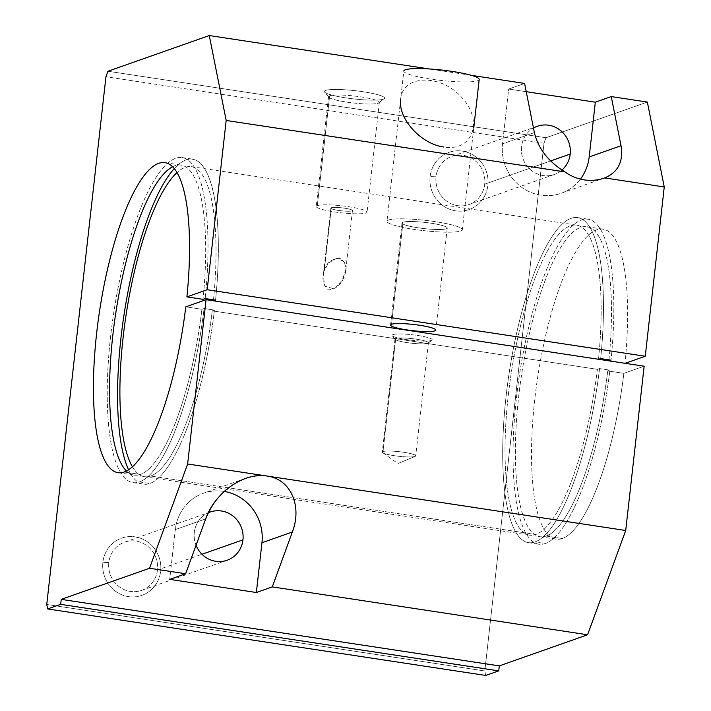 <?xml version="1.0" encoding="UTF-8"?>
<svg xmlns="http://www.w3.org/2000/svg" width="711" height="711" viewBox="0 0 711 711"><rect width="100%" height="100%" fill="white"/><g stroke="black" fill="none" stroke-linecap="round" stroke-linejoin="round"><path stroke-width="0.53" stroke-dasharray="3.56 2.67" d="M608.847 360.939A156.793 42.429 -81.4 0 0 608.856 360.841A156.793 42.429 98.6 0 1 608.847 360.939L624.969 363.392L608.847 360.939M608.954 359.864A156.793 42.429 -81.4 0 0 586.966 226.702A156.793 42.429 -81.4 0 0 521.483 375.346A156.793 42.429 -81.4 0 0 539.898 536.734A156.793 42.429 -81.4 0 0 546.119 536.058L562.25 538.503A156.793 42.429 98.6 0 1 556.029 539.178A156.793 42.429 98.6 0 1 537.614 377.799A156.793 42.429 98.6 0 1 603.097 229.146A156.793 42.429 98.6 0 1 624.969 363.392L624.969 363.392A156.793 42.429 -81.4 0 0 595.907 230.204A156.793 42.429 -81.4 0 0 534.503 401.635A156.793 42.429 -81.4 0 0 562.25 538.503A156.793 42.429 -81.4 0 0 623.858 373.346L607.727 370.902L609.896 370.138L599.551 368.565L597.373 369.329L212.26 310.858L214.438 310.094L204.084 308.521L201.915 309.285L185.784 306.841L201.915 309.285A156.793 42.429 98.6 0 1 140.307 474.441A156.793 42.429 98.6 0 1 134.086 475.117A156.793 42.429 98.6 0 1 126.46 471.002A156.793 42.429 -81.4 0 0 140.307 474.441L124.176 471.997L140.307 474.441A156.793 42.429 -81.4 0 0 201.915 309.285L204.084 308.521A164.383 44.482 98.6 0 1 139.472 481.916L149.817 483.48A164.383 44.482 98.6 0 1 143.293 484.191A164.383 44.482 98.6 0 1 128.575 469.767A164.383 44.482 -81.4 0 0 149.817 483.48L139.472 481.916A164.383 44.482 98.6 0 1 110.392 338.338A164.383 44.482 98.6 0 1 174.799 158.669A164.383 44.482 98.6 0 1 205.203 298.567A164.383 44.482 -81.4 0 0 182.292 157.584A164.383 44.482 -81.4 0 0 113.644 313.427A164.383 44.482 -81.4 0 0 132.948 482.618A164.383 44.482 -81.4 0 0 139.472 481.916A164.383 44.482 -81.4 0 0 204.084 308.521L214.438 310.094A164.383 44.482 98.6 0 1 149.817 483.48A164.383 44.482 -81.4 0 0 214.438 310.094L212.26 310.858L597.373 369.329A156.793 42.429 98.6 0 1 535.774 534.485A156.793 42.429 98.6 0 1 529.553 535.161A156.793 42.429 98.6 0 1 511.138 373.782A156.793 42.429 98.6 0 1 576.621 225.129A156.793 42.429 98.6 0 1 598.493 359.366L213.38 300.895A156.793 42.429 -81.4 0 0 213.389 300.797A156.793 42.429 98.6 0 1 213.38 300.895L598.493 359.366A156.793 42.429 -81.4 0 0 569.431 226.187A156.793 42.429 -81.4 0 0 508.027 397.609A156.793 42.429 -81.4 0 0 535.774 534.485L150.652 476.015L535.774 534.485A156.793 42.429 -81.4 0 0 597.373 369.329L599.551 368.565A164.383 44.482 98.6 0 1 534.939 541.951L545.284 543.524A164.383 44.482 98.6 0 1 538.76 544.235A164.383 44.482 98.6 0 1 519.457 375.044A164.383 44.482 98.6 0 1 588.113 219.201A164.383 44.482 98.6 0 1 611.016 360.175A164.383 44.482 -81.4 0 0 580.611 220.286A164.383 44.482 -81.4 0 0 516.204 399.946A164.383 44.482 -81.4 0 0 545.284 543.524L534.939 541.951A164.383 44.482 98.6 0 1 505.85 398.373A164.383 44.482 98.6 0 1 570.266 218.712A164.383 44.482 98.6 0 1 600.671 358.602A164.383 44.482 -81.4 0 0 577.759 217.628A164.383 44.482 -81.4 0 0 509.103 373.471A164.383 44.482 -81.4 0 0 528.406 542.662A164.383 44.482 -81.4 0 0 534.939 541.951A164.383 44.482 -81.4 0 0 599.551 368.565L609.896 370.138A164.383 44.482 98.6 0 1 545.284 543.524A164.383 44.482 -81.4 0 0 609.896 370.138L607.727 370.902A156.793 42.429 98.6 0 1 546.119 536.058A156.793 42.429 98.6 0 1 518.337 399.546A156.793 42.429 98.6 0 1 579.563 227.849A156.793 42.429 98.6 0 1 608.954 359.864M174.302 168.569A164.383 44.482 98.6 0 1 192.645 159.157A164.383 44.482 98.6 0 1 215.549 300.131A164.383 44.482 -81.4 0 0 174.302 168.569M172.649 166.756A156.793 42.429 98.6 0 1 181.154 165.085A156.793 42.429 98.6 0 1 203.026 299.331A156.793 42.429 -81.4 0 0 172.649 166.756M213.487 299.82A156.793 42.429 -81.4 0 0 191.508 166.658A156.793 42.429 -81.4 0 0 177.066 172.569A156.793 42.429 98.6 0 1 213.487 299.82M132.397 466.763A156.793 42.429 -81.4 0 0 144.431 476.69A156.793 42.429 -81.4 0 0 150.652 476.015A156.793 42.429 -81.4 0 0 212.26 310.858A156.793 42.429 98.6 0 1 150.652 476.015A156.793 42.429 98.6 0 1 132.397 466.763M324.225 270.829C326.251 262.715 331.602 258.608 340.267 258.511C346.408 262.67 347.723 268.518 344.204 276.046C341.822 284.258 336.57 288.897 328.455 289.955C322.972 284.711 321.559 278.33 324.225 270.829L323.301 275.317L324.723 286.053L334.392 289.057L342.275 280.161L345.813 269.753L344.453 261.79L336.685 258.235L328.455 262.99L324.225 270.829L331.299 207.745A10.878 1.493 -173.6 0 0 344.124 211.051A10.878 1.493 -173.6 0 0 349.519 209.158A10.878 1.493 -173.6 0 0 331.299 207.745A10.878 1.493 6.4 0 1 343.306 208.012A10.878 1.493 6.4 0 1 352.452 210.527A10.878 1.493 6.4 0 1 341.484 210.803A10.878 1.493 6.4 0 1 330.846 208.11A10.878 1.493 6.4 0 1 331.299 207.745L324.225 270.829M471.34 75.339L429.32 68.958L471.34 75.339M400.657 99.033C402.808 74.486 440.998 73.633 462.008 97.674C483.844 121.19 472.557 151.905 443.877 147.008M644.148 366.201L623.858 373.346L644.148 366.201M431.337 340.453A20.228 2.782 -173.6 0 0 407.465 334.303A20.228 2.782 -173.6 0 0 397.44 337.841A20.228 2.782 -173.6 0 0 431.337 340.453A20.228 2.782 6.4 0 1 410.389 340.134A20.228 2.782 6.4 0 1 392.125 335.681A20.228 2.782 6.4 0 1 412.389 334.774A20.228 2.782 6.4 0 1 431.95 340.151A20.228 2.782 6.4 0 1 431.337 340.453L427.702 343.333A16.806 2.311 -173.6 0 0 428.209 343.075A16.806 2.311 -173.6 0 0 415.402 339.04A16.806 2.311 -173.6 0 0 395.707 338.472A16.806 2.311 -173.6 0 0 395.12 339.36A16.806 2.311 -173.6 0 0 410.3 343.058A16.806 2.311 -173.6 0 0 427.702 343.333L431.337 340.453M647.357 102.064L546.021 137.747L107.956 71.242L546.021 137.747L647.357 102.064M524.602 83.427L508.676 89.035L526.247 91.701L508.676 89.035L502.535 143.8A45.522 43.371 70.6 0 0 529.419 191.792A45.522 43.371 70.6 0 0 580.389 179.119A45.522 43.371 -109.4 0 1 560.979 193.312A45.522 43.371 -109.4 0 1 502.535 143.8L508.676 89.035L524.602 83.427M383.38 99.193A30.351 4.168 -173.6 0 0 347.572 89.968A30.351 4.168 -173.6 0 0 332.526 95.265A30.351 4.168 -173.6 0 0 383.38 99.193A30.351 4.168 6.4 0 1 351.954 98.705A30.351 4.168 6.4 0 1 324.563 92.03A30.351 4.168 6.4 0 1 354.958 90.67A30.351 4.168 6.4 0 1 384.296 98.731A30.351 4.168 6.4 0 1 383.38 99.193L378.288 103.219A25.56 3.511 -173.6 0 0 379.061 102.828A25.56 3.511 -173.6 0 0 359.588 96.696A25.56 3.511 -173.6 0 0 329.637 95.834A25.56 3.511 -173.6 0 0 328.758 97.185A25.56 3.511 -173.6 0 0 351.829 102.811A25.56 3.511 -173.6 0 0 378.288 103.219L383.38 99.193M544.013 143.24L484.822 670.98L46.748 604.474L484.822 670.98L544.013 143.24L546.021 137.747L544.013 143.24L105.948 76.726L544.013 143.24M430.119 176.586A30.351 28.92 70.6 0 0 470.54 209.034A30.351 28.92 70.6 0 0 476.343 157.291A30.351 28.92 70.6 0 0 430.119 176.586A30.351 28.92 -109.4 0 1 476.343 157.291A30.351 28.92 -109.4 0 1 470.54 209.034A30.351 28.92 -109.4 0 1 430.119 176.586L436.047 176.79A25.56 24.352 70.6 0 0 457.555 205.639A25.56 24.352 70.6 0 0 484.698 184.176A25.56 24.352 70.6 0 0 463.199 155.327A25.56 24.352 70.6 0 0 436.047 176.79L430.119 176.586M102.882 562.357A30.351 28.92 70.6 0 0 143.311 594.805A30.351 28.92 70.6 0 0 149.114 543.062A30.351 28.92 70.6 0 0 102.882 562.357A30.351 28.92 -109.4 0 1 149.114 543.062A30.351 28.92 -109.4 0 1 143.311 594.805A30.351 28.92 -109.4 0 1 102.882 562.357L108.81 562.57A25.56 24.352 70.6 0 0 130.317 591.419A25.56 24.352 70.6 0 0 157.46 569.955A25.56 24.352 70.6 0 0 135.961 541.107A25.56 24.352 70.6 0 0 108.81 562.57L102.882 562.357M224.205 491.434A45.522 43.371 70.6 0 0 175.297 529.571L169.716 579.358L175.297 529.571L205.692 518.87L175.297 529.571A45.522 43.371 -109.4 0 1 203.497 493.212A45.522 43.371 -109.4 0 1 224.205 491.434M196.04 545.275A25.56 24.352 -109.4 0 1 208.27 512.791A25.56 24.352 70.6 0 0 196.04 545.275M561.939 170.045A25.56 24.352 -109.4 0 1 525.971 164.588A25.56 24.352 -109.4 0 1 533.481 128.06A25.56 24.352 70.6 0 0 523.723 160.553A25.56 24.352 70.6 0 0 554.349 174.479A25.56 24.352 70.6 0 0 561.939 170.045M485.711 675.45L484.822 670.98L485.711 675.45M562.25 538.503L546.119 536.058A156.793 42.429 -81.4 0 0 607.727 370.902L623.858 373.346A156.793 42.429 98.6 0 1 562.25 538.503M534.379 132.584L502.535 143.8L534.379 132.584M484.698 184.176A25.56 24.352 -109.4 0 1 468.86 204.59A25.56 24.352 -109.4 0 1 436.047 176.79A25.56 24.352 -109.4 0 1 451.885 156.376A25.56 24.352 -109.4 0 1 484.698 184.176L550.634 160.953L484.698 184.176M157.46 569.955A25.56 24.352 -109.4 0 1 141.631 590.37A25.56 24.352 -109.4 0 1 108.81 562.57A25.56 24.352 -109.4 0 1 124.647 542.155A25.56 24.352 -109.4 0 1 157.46 569.955L201.977 554.269L157.46 569.955M329.637 95.834A25.56 3.511 6.4 0 1 357.855 96.465A25.56 3.511 6.4 0 1 379.363 102.375A25.56 3.511 6.4 0 1 378.288 103.219A25.56 3.511 6.4 0 1 350.07 102.588A25.56 3.511 6.4 0 1 328.562 96.678A25.56 3.511 6.4 0 1 329.637 95.834L317.319 205.621A25.56 3.511 -173.6 0 0 316.253 206.466A25.56 3.511 -173.6 0 0 341.253 212.802A25.56 3.511 -173.6 0 0 367.045 212.171A25.56 3.511 -173.6 0 0 345.537 206.261A25.56 3.511 -173.6 0 0 317.319 205.621L329.637 95.834M317.319 205.621A25.56 3.511 6.4 0 1 360.148 208.936A25.56 3.511 6.4 0 1 347.475 213.398A25.56 3.511 6.4 0 1 317.319 205.621M479.196 79.49A37.932 5.208 6.4 0 1 440.918 80.432A37.932 5.208 6.4 0 1 403.804 71.029L386.953 221.281A37.932 5.208 6.4 0 1 388.544 220.028A37.932 5.208 6.4 0 1 430.422 220.97A37.932 5.208 6.4 0 1 462.346 229.742A37.932 5.208 6.4 0 1 424.067 230.693A37.932 5.208 6.4 0 1 386.953 221.281M388.544 220.028A37.932 5.208 6.4 0 1 452.098 224.943A37.932 5.208 6.4 0 1 433.292 231.564A37.932 5.208 6.4 0 1 388.544 220.028M402.986 222.223A22.761 3.128 -173.6 0 0 429.835 229.146A22.761 3.128 -173.6 0 0 441.122 225.174A22.761 3.128 -173.6 0 0 402.986 222.223A22.761 3.128 6.4 0 1 428.111 222.792A22.761 3.128 6.4 0 1 447.263 228.053A22.761 3.128 6.4 0 1 424.298 228.622A22.761 3.128 6.4 0 1 402.026 222.978A22.761 3.128 6.4 0 1 402.986 222.223L391.539 324.287L402.986 222.223M395.707 338.472A16.806 2.311 6.4 0 1 414.264 338.889A16.806 2.311 6.4 0 1 428.404 342.773A16.806 2.311 6.4 0 1 427.702 343.333A16.806 2.311 6.4 0 1 409.145 342.915A16.806 2.311 6.4 0 1 394.996 339.031A16.806 2.311 6.4 0 1 395.707 338.472L383.016 451.556A16.806 2.311 -173.6 0 0 382.314 452.116A16.806 2.311 -173.6 0 0 396.462 456A16.806 2.311 -173.6 0 0 415.02 456.418A16.806 2.311 -173.6 0 0 415.722 455.867A16.806 2.311 -173.6 0 0 401.573 451.974A16.806 2.311 -173.6 0 0 383.016 451.556L395.707 338.472M415.02 456.418L397.947 463.545L415.02 456.418A16.806 2.311 6.4 0 1 398.471 456.249A16.806 2.311 6.4 0 1 382.74 452.72A16.806 2.311 6.4 0 1 383.016 451.556A16.806 2.311 6.4 0 1 403.555 452.249A16.806 2.311 6.4 0 1 415.171 456.355A16.806 2.311 6.4 0 1 415.02 456.418M586.966 226.702L603.097 229.146M539.898 536.734L556.029 539.178M577.759 217.628L588.113 219.201M528.406 542.662L538.76 544.235M182.292 157.584L192.645 159.157M132.948 482.618L143.293 484.191M165.023 162.641L181.154 165.085M117.955 472.673L134.086 475.117M191.508 166.658L576.621 225.129M144.431 476.69L529.553 535.161M560.979 193.312L604.412 178.017M245.517 478.414L203.497 493.212M468.86 204.59L554.349 174.479M451.885 156.376L537.365 126.274M141.631 590.37L227.111 560.259M124.647 542.155L210.127 512.044M379.061 102.828L384.296 98.731M328.758 97.185L324.563 92.03M379.363 102.375L367.045 212.171M328.562 96.678L316.253 206.466M352.452 210.527L345.813 269.753M330.846 208.11L323.301 275.317M473.757 127.953L462.346 229.742M447.263 228.053L435.816 330.117M402.026 222.978L390.579 325.043M428.209 343.075L431.95 340.151M395.12 339.36L392.125 335.681M428.404 342.773L415.722 455.867M394.996 339.031L382.314 452.116M382.74 452.72L397.947 463.545L415.171 456.355"/><path stroke-width="1.07" d="M608.856 360.841A156.793 42.429 -81.4 0 0 608.954 359.864A156.793 42.429 98.6 0 1 608.856 360.841M611.016 360.175L600.671 358.602L611.016 360.175L609.043 360.868L611.016 360.175M128.575 469.767A164.383 44.482 98.6 0 1 123.99 315A164.383 44.482 98.6 0 1 174.302 168.569A164.383 44.482 -81.4 0 0 123.99 315A164.383 44.482 -81.4 0 0 128.575 469.767M215.549 300.131L205.203 298.567L215.549 300.131L213.576 300.833L215.549 300.131M186.904 296.878A156.793 42.429 -81.4 0 0 165.023 162.641A156.793 42.429 -81.4 0 0 99.54 311.285A156.793 42.429 -81.4 0 0 117.955 472.673A156.793 42.429 -81.4 0 0 124.176 471.997A156.793 42.429 98.6 0 1 96.429 335.121A156.793 42.429 98.6 0 1 157.833 163.69A156.793 42.429 98.6 0 1 186.904 296.878L203.026 299.331L186.904 296.878L207.194 289.733L186.904 296.878M126.46 471.002A156.793 42.429 98.6 0 1 115.671 313.738A156.793 42.429 98.6 0 1 172.649 166.756A156.793 42.429 -81.4 0 0 115.671 313.738A156.793 42.429 -81.4 0 0 126.46 471.002M213.389 300.797A156.793 42.429 -81.4 0 0 213.487 299.82A156.793 42.429 98.6 0 1 213.389 300.797M177.066 172.569A156.793 42.429 -81.4 0 0 126.025 315.311A156.793 42.429 -81.4 0 0 132.397 466.763A156.793 42.429 98.6 0 1 126.025 315.311A156.793 42.429 98.6 0 1 177.066 172.569M564.969 171.893C548.43 161.752 538.227 148.643 534.379 132.584L524.602 83.427L471.34 75.339L524.602 83.427L534.379 132.584C538.227 148.643 548.43 161.752 564.969 171.893L226.178 120.461L564.969 171.893A45.522 43.371 70.6 0 0 604.412 178.017A45.522 43.371 70.6 0 0 604.67 177.919A45.522 43.371 -109.4 0 1 564.969 171.893M429.32 68.958L209.283 35.55L226.178 120.461L207.194 289.733L645.259 356.247L207.194 289.733L226.178 120.461L209.283 35.55L429.32 68.958M443.877 147.008C420.921 144.164 397.716 118.399 400.657 99.033M206.074 299.687L644.148 366.201L206.074 299.687L187.642 463.99L625.716 530.495L644.148 366.201L625.716 530.495L187.642 463.99L149.532 568.267L61.226 599.373L499.3 665.878L587.597 634.781L272.286 586.904L256.36 592.512L261.95 542.733A45.522 43.371 70.6 0 0 224.205 491.434A45.522 43.371 -109.4 0 1 261.95 542.733L256.36 592.512L169.716 579.358L256.36 592.512L272.286 586.904L587.597 634.781L625.716 530.495L587.597 634.781L499.3 665.878L498.74 670.864L485.711 675.45L47.637 608.936L60.666 604.35L61.226 599.373L149.532 568.267L185.633 573.75L149.532 568.267L187.642 463.99L206.074 299.687L185.784 306.841L206.074 299.687M203.026 299.331L205.203 298.567L203.026 299.331M598.689 359.304L600.671 358.602L598.689 359.304M625.173 363.321L645.259 356.247L664.252 186.966L604.67 177.919L664.252 186.966L647.357 102.064L611.247 96.58L647.357 102.064L664.252 186.966L645.259 356.247L625.173 363.321M391.539 324.287A22.761 3.128 6.4 0 1 429.666 327.238A22.761 3.128 6.4 0 1 418.388 331.21A22.761 3.128 6.4 0 1 391.539 324.287A22.761 3.128 -173.6 0 0 390.579 325.043A22.761 3.128 -173.6 0 0 412.851 330.686A22.761 3.128 -173.6 0 0 435.816 330.117A22.761 3.128 -173.6 0 0 416.664 324.847A22.761 3.128 -173.6 0 0 391.539 324.287M595.329 102.188L611.247 96.58L621.032 145.737C623.529 161.601 618.081 172.329 604.67 177.919C618.081 172.329 623.529 161.601 621.032 145.737L611.247 96.58L595.329 102.188L526.247 91.701L595.329 102.188L589.179 156.953L595.329 102.188M107.956 71.242L209.283 35.55L107.956 71.242L105.948 76.726L46.748 604.474L105.948 76.726L107.956 71.242M242.949 539.845A25.56 24.352 -109.4 0 1 222.063 561.423A25.56 24.352 -109.4 0 1 196.04 545.275A25.56 24.352 70.6 0 0 227.111 560.259A25.56 24.352 70.6 0 0 242.949 539.845A25.56 24.352 70.6 0 0 210.127 512.044A25.56 24.352 70.6 0 0 208.27 512.791A25.56 24.352 -109.4 0 1 232.95 515.99A25.56 24.352 -109.4 0 1 242.949 539.845L201.977 554.269L242.949 539.845M580.389 179.119A45.522 43.371 70.6 0 0 589.179 156.953L621.032 145.737L589.179 156.953A45.522 43.371 -109.4 0 1 580.389 179.119M570.186 154.065A25.56 24.352 -109.4 0 1 561.939 170.045A25.56 24.352 70.6 0 0 570.186 154.065A25.56 24.352 70.6 0 0 537.365 126.274A25.56 24.352 70.6 0 0 533.481 128.06A25.56 24.352 -109.4 0 1 559.237 129.509A25.56 24.352 -109.4 0 1 570.186 154.065L550.634 160.953L570.186 154.065M169.716 579.358L185.633 573.75L205.692 518.87C214.864 492.385 244.122 471.98 267.078 476.05C290.435 479.01 302.486 505.69 292.345 532.024L272.286 586.904L292.345 532.024L261.95 542.733L292.345 532.024C302.486 505.69 290.435 479.01 267.078 476.05C260.164 475.028 252.974 475.819 245.517 478.414C226.871 485.755 213.602 499.238 205.692 518.87L185.633 573.75L169.716 579.358M46.748 604.474L47.637 608.936L46.748 604.474M185.784 306.841A156.793 42.429 98.6 0 1 124.176 471.997A156.793 42.429 -81.4 0 0 185.784 306.841M485.711 675.45L498.74 670.864L60.666 604.35L47.637 608.936L485.711 675.45M498.74 670.864L499.3 665.878L61.226 599.373L60.666 604.35L498.74 670.864M403.804 71.029A37.932 5.208 6.4 0 1 405.394 69.776A37.932 5.208 6.4 0 1 447.272 70.718A37.932 5.208 6.4 0 1 479.196 79.49L473.757 127.953"/></g></svg>
